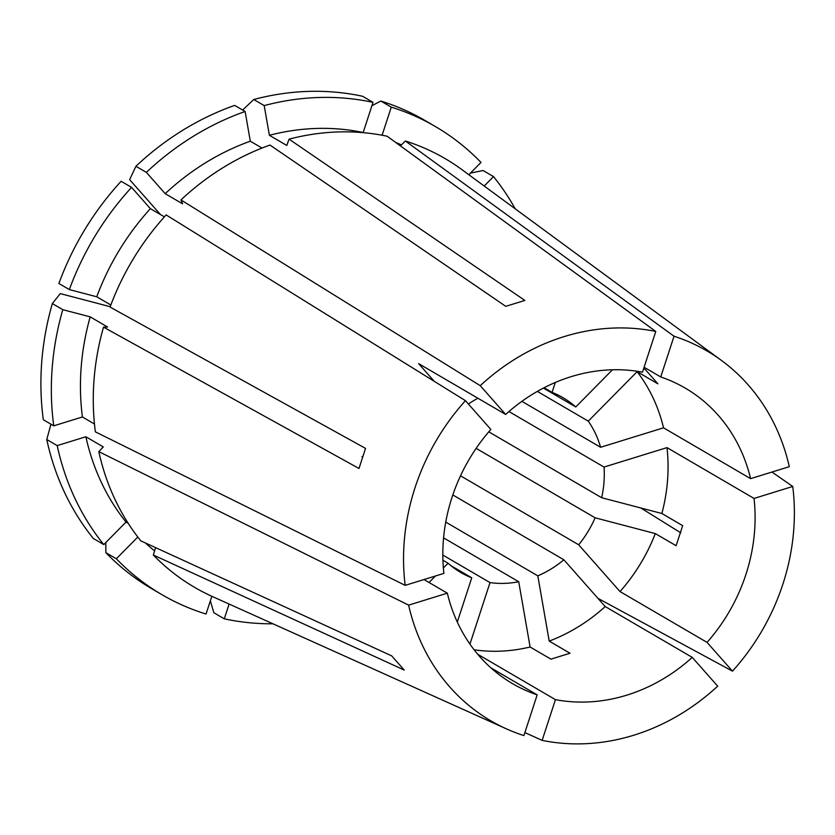 <?xml version="1.0" encoding="UTF-8"?>
<svg xmlns="http://www.w3.org/2000/svg" width="835" height="835" viewBox="0 0 835 835"><rect width="100%" height="100%" fill="white"/><g stroke="black" fill="none" stroke-linecap="round" stroke-linejoin="round"><path stroke-width="1.25" d="M537.333 391.396L588.289 421.153L637.115 371.679L657.917 383.829L645.382 369.644L643.639 368.621M644.098 367.243L660.735 376.961A171.144 150.686 120.3 0 1 685.243 388.108A171.144 150.686 120.3 0 1 750.592 478.643L663.543 427.833L600.584 447.278A101.254 89.147 120.3 0 0 588.289 421.153M600.584 447.278L521.885 401.332M423.982 579.542L447.33 593.174L408.628 605.135A214.198 188.595 120.3 0 0 506.563 728.924A214.198 188.595 120.3 0 0 523.889 735.593L537.176 694.866L490.917 667.854M408.628 605.135L98.822 451.631A248.287 218.613 120.3 0 0 140.802 540.85L391.698 655.882L404.234 670.067L153.337 555.035A248.287 218.613 120.3 0 0 212.685 596.67L506.563 728.924M405.173 585.356L95.367 431.841A248.287 218.613 120.3 0 1 103.509 327.143L358.987 468.477L365.542 448.395L110.063 307.061A248.287 218.613 120.3 0 1 166.155 214.929L465.439 400.675A214.198 188.595 120.3 0 0 405.173 585.356L443.886 573.394A171.144 150.686 120.3 0 1 490.855 429.44L465.439 400.675M434.242 381.313L418.617 363.622L505.666 414.442A171.144 150.686 120.3 0 1 642.48 372.17L655.778 331.443A214.198 188.595 120.3 0 0 480.24 385.676L180.955 199.93L182.604 203.834L165.194 193.668L146.376 172.375L135.928 166.28L129.644 179.671L160.456 214.543M655.778 331.443L387.127 136.23A248.287 218.613 120.3 0 0 289.046 139.153L524.85 300.433L505.76 306.33L269.966 145.05A248.287 218.613 120.3 0 0 180.955 199.93M750.592 478.643L789.294 466.681A214.198 188.595 120.3 0 0 721.607 360.563A214.198 188.595 120.3 0 0 674.033 336.234L405.382 141.021L400.424 145.895M721.607 360.563L461.964 169.672A248.287 218.613 120.3 0 0 405.382 141.021M476.148 448.353L595.104 517.804L655.318 533.586A171.144 150.686 120.3 0 1 620.019 591.566L707.068 642.386L732.483 671.152A214.198 188.595 120.3 0 0 792.749 486.471L771.957 472.046M732.483 671.152L597.943 598.34M640.821 507.983L680.765 532.813M447.33 593.174A171.144 150.686 120.3 0 0 512.68 683.719A171.144 150.686 120.3 0 0 537.176 694.866M362.651 456.87L361.962 456.682L362.588 457.058M663.543 427.833A171.144 150.686 120.3 0 0 637.115 371.679M655.318 533.586L676.12 545.725L682.665 525.643L661.873 513.504A171.144 150.686 120.3 0 0 666.998 447.612L604.039 467.057L508.943 411.54M707.068 642.386A171.144 150.686 120.3 0 0 754.036 498.432L666.998 447.612M505.666 414.442L480.24 385.676M660.735 376.961L674.033 336.234M754.036 498.432L792.749 486.471M457.309 622.065L471.754 577.81L450.921 565.65M442.915 560.212L448.071 563.228A101.254 89.147 120.3 0 0 460.868 572.539A101.254 89.147 120.3 0 0 471.754 577.81M448.071 563.228L443.364 567.998M435.463 575.993L429.044 582.506M488.788 431.831L601.659 497.723A101.254 89.147 120.3 0 0 604.039 467.057M469.938 644.109L490.009 582.6A101.254 89.147 120.3 0 0 518.723 581.745L443.583 537.876M490.009 582.6L442.821 555.056M601.659 497.723L661.873 513.504M477.912 398.243A101.254 89.147 120.3 0 0 468.393 404.015M543.408 388.077L575.764 406.969A101.254 89.147 120.3 0 0 562.967 397.658A101.254 89.147 120.3 0 0 552.081 392.377L544.107 387.722M155.592 547.624L153.337 555.035M110.199 306.695L60.287 293.607L52.344 303.575L62.792 309.67L90.201 316.851L107.611 327.017L103.509 327.143M401.437 144.904A239.175 210.587 120.3 0 0 395.644 142.42M145.447 542.98A239.175 210.587 120.3 0 0 154.59 550.902M94.459 424.013L82.414 416.978L53.753 425.829L43.316 419.723A271.072 238.674 120.3 0 1 52.344 303.575M90.201 316.851A239.175 210.587 120.3 0 0 82.414 416.978M382.106 135.239L391.271 107.141L380.823 101.045L371.93 105.69M380.823 101.045A271.072 238.674 120.3 0 1 424.869 120.397L435.317 126.502A271.072 238.674 120.3 0 1 480.981 162.418L468.842 174.724M435.317 126.502A271.072 238.674 120.3 0 0 391.271 107.141M211.839 596.284L206.036 614.049A271.072 238.674 120.3 0 1 161.99 594.697A271.072 238.674 120.3 0 1 116.326 558.772L137.806 537.009M62.792 309.67A271.072 238.674 120.3 0 0 53.753 425.829M105.774 542.583L105.878 552.676L116.326 558.772M105.878 552.676A271.072 238.674 120.3 0 0 151.542 588.591L161.99 594.697M555.317 382.461L552.081 392.377M575.764 406.969L612.472 369.78M135.928 166.28A271.072 238.674 120.3 0 1 234.677 105.398L245.125 111.493L250.302 141.198L262.023 148.035M250.302 141.198A239.175 210.587 120.3 0 0 165.194 193.668M245.125 111.493A271.072 238.674 120.3 0 0 146.376 172.375M474.123 649.797A171.144 150.686 120.3 0 0 530.11 647L550.912 659.139L570.002 653.241L549.2 641.103L537.813 575.847L445.744 522.094M620.019 591.566L578.676 544.785A101.254 89.147 120.3 0 0 595.104 517.804M578.676 544.785L460.523 475.804M537.813 575.847A101.254 89.147 120.3 0 0 563.875 559.784L452.81 494.946M549.2 641.103A171.144 150.686 120.3 0 0 605.218 606.565L563.875 559.784M692.257 657.385A171.144 150.686 120.3 0 1 555.442 699.647L542.145 740.374A214.198 188.595 120.3 0 0 717.683 686.151L692.257 657.385L605.218 606.565M542.145 740.374L524.871 732.587M555.442 699.647L477.777 654.306M530.11 647L518.723 581.745M363.476 132.681L363.173 132.504A239.175 210.587 120.3 0 0 269.392 135.301L286.802 145.457L289.046 139.153M98.822 451.631L103.279 446.923L85.869 436.757A239.175 210.587 120.3 0 0 126.012 522.073L128.246 523.368M363.173 132.504L373.015 102.361A271.072 238.674 120.3 0 0 264.204 105.596L269.392 135.301M515.226 208.834A271.072 238.674 120.3 0 0 493.516 176.602L484.216 186.028M229.114 604.06L224.291 618.829A271.072 238.674 120.3 0 0 272.972 623.797M85.869 436.757L57.208 445.608A271.072 238.674 120.3 0 0 103.79 544.587L126.012 522.073M373.015 102.361L362.567 96.265A271.072 238.674 120.3 0 0 253.767 99.501L264.204 105.596M470.408 173.137L483.068 170.507L493.516 176.602M224.291 618.829L213.854 612.733L210.347 600.845M57.208 445.608L46.77 439.513A271.072 238.674 120.3 0 0 93.343 538.491L103.79 544.587M242.63 110.032L253.767 99.501M46.77 439.513L50.956 424.19M164.401 216.849L150.383 208.666A239.175 210.587 120.3 0 0 96.756 296.769L110.836 304.994M150.383 208.666L131.575 187.374A271.072 238.674 120.3 0 0 69.347 289.588L96.756 296.769M131.575 187.374L121.127 181.279A271.072 238.674 120.3 0 0 58.899 283.493L69.347 289.588"/></g></svg>
